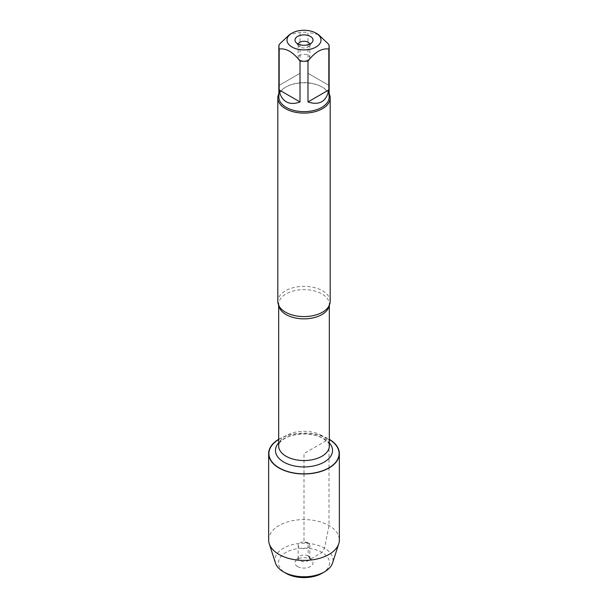 <?xml version="1.0" encoding="UTF-8"?>
<svg xmlns="http://www.w3.org/2000/svg" width="608" height="608" viewBox="0 0 608 608"><rect width="100%" height="100%" fill="white"/><g stroke="black" fill="none" stroke-linecap="round" stroke-linejoin="round"><path stroke-width="0.46" stroke-dasharray="3.04 2.28" d="M330.19 301.477A26.19 15.124 0 0 0 322.521 290.784A26.19 15.124 0 0 0 293.976 287.508A26.19 15.124 0 0 0 277.81 301.477M278.677 439.523A35.104 20.269 180 0 1 328.822 439.227A35.104 20.269 180 0 1 329.323 439.523M278.852 93.738A26.19 15.124 180 0 1 285.479 87.278A26.19 15.124 180 0 1 322.521 87.278L322.521 87.278A26.19 15.124 180 0 1 329.148 93.738M299.881 60.048A5.822 3.359 0 0 0 306.227 60.777A5.822 3.359 0 0 0 309.822 57.676A5.822 3.359 0 0 0 308.119 55.298A5.822 3.359 0 0 0 301.773 54.568A5.822 3.359 0 0 0 298.178 57.676A5.822 3.359 0 0 0 299.881 60.048M298.247 44.103A5.822 3.359 0 0 0 298.178 44.62A5.822 3.359 0 0 0 298.688 45.988A5.822 3.359 0 0 0 304 47.979A5.822 3.359 0 0 0 309.312 45.988A5.822 3.359 0 0 0 309.822 44.62A5.822 3.359 0 0 0 309.753 44.103M328.829 85.318L307.982 73.279L328.829 85.318L328.829 44.445M307.982 73.279L307.982 32.406A25.148 14.516 0 0 0 300.018 32.406L289.598 34.527M318.402 34.527L307.982 32.406M300.018 73.279L279.171 85.318L300.018 73.279L300.018 32.406M279.171 85.318L279.171 44.445M278.852 97.12A25.148 14.516 180 0 1 286.216 86.853A25.148 14.516 180 0 1 321.776 86.853A25.148 14.516 180 0 1 321.784 86.853A25.148 14.516 180 0 1 329.148 97.12M321.776 86.853L322.521 87.278L321.784 86.853M278.677 439.31A35.355 20.414 180 0 1 329.004 439.12A35.355 20.414 180 0 1 329.323 439.31M268.645 540.003A35.355 20.414 180 0 1 304 519.589A35.355 20.414 180 0 1 339.355 540.003M275.477 563.076A29.017 16.75 180 0 1 304 543.263A29.017 16.75 180 0 1 332.523 563.076M322.05 573.283A25.521 14.736 0 0 0 322.05 552.444A25.521 14.736 0 0 0 285.95 552.444A25.521 14.736 0 0 0 285.95 573.283M308.119 542.906A5.822 3.359 0 0 0 301.773 542.176A5.822 3.359 0 0 0 298.178 545.277A5.822 3.359 0 0 0 304 548.644A5.822 3.359 0 0 0 309.822 545.277A5.822 3.359 0 0 0 308.119 542.906M308.119 555.963A5.822 3.359 0 0 0 298.688 556.966A5.822 3.359 0 0 0 298.178 558.334A5.822 3.359 0 0 0 304 561.701A5.822 3.359 0 0 0 309.822 558.334A5.822 3.359 0 0 0 309.312 556.966A5.822 3.359 0 0 0 308.119 555.963M297.624 566.55A9.021 5.206 180 0 1 295.762 560.736A9.021 5.206 180 0 1 310.376 559.178A9.021 5.206 180 0 1 312.238 560.736A9.021 5.206 180 0 1 309.115 567.158A9.021 5.206 180 0 1 297.624 566.55M304 473.966L304 542.534L308.119 542.906L308.119 555.963L310.376 559.178L322.05 552.444L324.52 548.165L329.004 525.57L329.004 467.993M329.004 467.78L329.004 439.12L304 453.56L304 473.822M278.783 305.573A25.323 14.615 180 0 1 278.677 304.236A25.323 14.615 180 0 1 294.31 290.73A25.323 14.615 180 0 1 321.906 293.9A25.323 14.615 180 0 1 329.323 304.236A25.323 14.615 180 0 1 329.217 305.573M321.906 435.594A25.323 14.615 0 0 0 294.31 432.425A25.323 14.615 0 0 0 278.677 445.93C278.867 443.68 280.128 441.72 282.462 440.063C287.531 436.225 294.796 434.211 304.258 434.013C311.889 434.165 318.212 435.67 323.228 438.52C331.793 445.216 328.077 443.642 329.323 445.93A25.323 14.615 0 0 0 321.906 435.594M278.677 442.875A28.523 16.469 180 0 1 324.17 438.809A28.523 16.469 180 0 1 329.323 442.875M329.323 305.345L329.323 304.236L328.107 307.39M278.677 305.345L278.677 304.236L279.893 307.39M298.178 44.62L298.178 57.676M309.822 44.62L309.822 57.676M309.312 45.988L312.238 42.218M298.688 45.988L295.762 42.218M286.216 86.853L285.479 87.278M298.178 545.277L298.178 558.334M309.822 545.277L309.822 558.334M298.688 556.966L295.762 560.736M309.312 556.966L312.238 560.736"/><path stroke-width="0.91" d="M277.81 97.972L277.81 301.477A26.19 15.124 0 0 0 279.893 307.39A26.19 15.124 0 0 0 285.479 312.17A26.19 15.124 0 0 0 328.107 307.39A26.19 15.124 0 0 0 330.19 301.477L330.19 97.972A26.19 15.124 180 0 1 304 113.096A26.19 15.124 180 0 1 277.81 97.972A26.19 15.124 180 0 1 278.852 93.738M329.323 439.523A35.104 20.269 180 0 1 328.654 467.985A35.104 20.269 180 0 1 279.346 467.985A35.104 20.269 180 0 1 278.677 439.523M329.148 93.738A26.19 15.124 180 0 1 330.19 97.972M309.753 44.103A5.822 3.359 0 0 0 308.119 42.241A5.822 3.359 0 0 0 302.191 41.42A5.822 3.359 0 0 0 298.247 44.103M310.376 36.404A9.021 5.206 180 0 1 312.238 42.218A9.021 5.206 180 0 1 304 45.296A9.021 5.206 180 0 1 295.762 42.218A9.021 5.206 180 0 1 298.885 35.796A9.021 5.206 180 0 1 310.376 36.404M291.984 47.029A16.994 9.812 0 0 0 316.016 47.029A16.994 9.812 0 0 0 316.016 33.151A16.994 9.812 0 0 0 306.69 30.4A16.994 9.812 0 0 0 291.984 33.151A16.994 9.812 0 0 0 291.984 47.029M307.982 101.946C319.39 105.663 326.336 101.65 328.829 89.916L307.982 101.946L307.982 61.074C314.929 52.037 321.883 48.024 328.829 49.043A25.148 14.516 0 0 0 329.148 46.74A25.148 14.516 0 0 0 328.829 44.445L318.402 34.527L316.016 33.151M328.829 89.916L328.829 49.043M291.984 33.151L289.598 34.527L279.171 44.445A25.148 14.516 0 0 0 278.852 46.74A25.148 14.516 0 0 0 279.171 49.043C286.117 48.024 293.071 52.037 300.018 61.074A25.148 14.516 0 0 0 307.982 61.074M279.171 89.916C280.075 95.555 282.424 99.507 286.224 101.779C290.084 103.93 294.682 103.983 300.018 101.946L279.171 89.916L279.171 49.043M300.018 101.946L300.018 61.074M329.148 46.74L329.148 97.12A25.148 14.516 180 0 1 313.622 110.534A25.148 14.516 180 0 1 286.224 107.38A25.148 14.516 180 0 1 278.852 97.12L278.852 46.74M329.323 439.31A35.355 20.414 180 0 1 339.355 453.56A35.355 20.414 180 0 1 317.528 472.416A35.355 20.414 180 0 1 278.996 467.993A35.355 20.414 180 0 1 268.645 453.56A35.355 20.414 180 0 1 278.677 439.31M339.355 453.56L339.355 540.003A35.355 20.414 180 0 1 338.762 543.742A35.355 20.414 180 0 1 314.473 559.504A35.355 20.414 180 0 1 278.996 554.443A35.355 20.414 180 0 1 269.238 543.742A35.355 20.414 180 0 1 268.645 540.003L268.645 453.56M338.762 543.742L332.523 563.076A29.017 16.75 180 0 1 324.52 571.854A29.017 16.75 180 0 1 283.48 571.862A29.017 16.75 180 0 1 283.48 571.854A29.017 16.75 180 0 1 275.477 563.076L269.238 543.742M285.95 573.283L283.48 571.862L285.95 573.283A25.521 14.736 0 0 0 322.05 573.283L324.52 571.854M329.217 305.573A25.323 14.615 180 0 1 304 318.858A25.323 14.615 180 0 1 278.783 305.573M278.677 305.345L278.677 445.93A25.323 14.615 0 0 0 304 460.545A25.323 14.615 0 0 0 329.323 445.93L329.323 305.345M329.323 442.875A28.523 16.469 180 0 1 304 466.921A28.523 16.469 180 0 1 278.677 442.875"/></g></svg>
